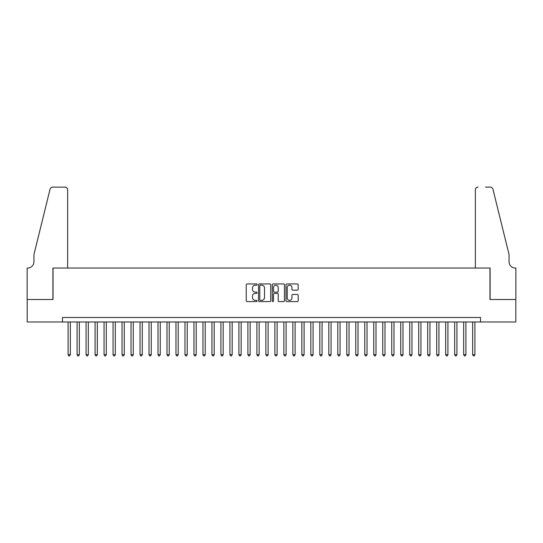 <?xml version="1.0" encoding="UTF-8"?>
<svg xmlns="http://www.w3.org/2000/svg" width="543" height="543" viewBox="0 0 543 543"><rect width="100%" height="100%" fill="white"/><g stroke="black" fill="none" stroke-linecap="round" stroke-linejoin="round"><path stroke-width="0.81" d="M257.117 284.552A0.618 0.618 0 0 0 256.5 283.935L247.126 283.935A0.882 0.882 0 0 0 246.237 284.817L246.237 300.707A0.882 0.882 0 0 0 247.126 301.589L256.5 301.589A0.618 0.618 0 0 0 257.117 300.971A0.618 0.618 0 0 0 256.5 300.354L255.285 300.354A2.824 2.824 0 0 1 252.461 297.523L252.461 296.2A2.824 2.824 0 0 1 255.285 293.376L256.5 293.376A0.618 0.618 0 0 0 257.117 292.758A0.618 0.618 0 0 0 256.5 292.141L255.285 292.141A2.824 2.824 0 0 1 252.461 289.317L252.461 287.994A2.824 2.824 0 0 1 255.285 285.17L256.5 285.17A0.618 0.618 0 0 0 257.117 284.552M297.292 290.159A0.882 0.882 0 0 0 298.175 289.276L298.175 284.817A0.882 0.882 0 0 0 297.292 283.935L286.874 283.935A0.882 0.882 0 0 0 285.991 284.817L285.991 300.707A0.882 0.882 0 0 0 286.874 301.589L297.292 301.589A0.882 0.882 0 0 0 298.175 300.707L298.175 295.317A0.882 0.882 0 0 0 297.292 294.435L292.833 294.435A0.882 0.882 0 0 0 291.951 295.317L291.951 297.992A2.362 2.362 0 0 1 289.589 300.354A2.362 2.362 0 0 1 287.227 297.992L287.227 287.532A2.362 2.362 0 0 1 289.589 285.17A2.362 2.362 0 0 1 291.951 287.532L291.951 289.276A0.882 0.882 0 0 0 292.833 290.159L297.292 290.159M62.479 321.979L27.198 321.979L27.198 299.505L53.044 299.505L53.044 268.038L489.956 268.038L489.956 299.505L515.802 299.505L515.802 321.979L480.521 321.979L480.521 317.485L62.479 317.485L62.479 321.979L480.521 321.979M270.726 284.817A0.882 0.882 0 0 0 269.844 283.935L259.432 283.935A0.882 0.882 0 0 0 258.549 284.817L258.549 300.707A0.882 0.882 0 0 0 259.432 301.589L269.844 301.589A0.882 0.882 0 0 0 270.726 300.707L270.726 284.817M273.156 283.935L283.568 283.935A0.882 0.882 0 0 1 284.451 284.817L284.451 300.707A0.882 0.882 0 0 1 283.568 301.589L279.109 301.589A0.882 0.882 0 0 1 278.226 300.707L278.226 294.258A0.882 0.882 0 0 0 277.344 293.376L274.391 293.376A0.882 0.882 0 0 0 273.509 294.258L273.509 300.971A0.618 0.618 0 0 1 272.891 301.589A0.618 0.618 0 0 1 272.274 300.971L272.274 284.817A0.882 0.882 0 0 1 273.156 283.935M260.402 285.17A0.618 0.618 0 0 0 259.785 285.788L259.785 299.736A0.618 0.618 0 0 0 260.402 300.354L261.685 300.354A2.824 2.824 0 0 0 264.509 297.523L264.509 287.994A2.824 2.824 0 0 0 261.685 285.17L260.402 285.17M278.226 287.58A2.362 2.362 0 0 0 275.871 285.218A2.362 2.362 0 0 0 273.509 287.58L273.509 291.258A0.882 0.882 0 0 0 274.391 292.141L277.344 292.141A0.882 0.882 0 0 0 278.226 291.258L278.226 287.58M68.099 321.979L68.099 354.701L70.346 354.701L70.346 321.979M70.346 354.701L69.674 355.869L68.771 355.869L68.099 354.701M67.651 268.038L67.651 189.826A2.695 2.695 0 0 0 64.956 187.131L52.685 187.131A2.695 2.695 0 0 0 50.065 189.181L33.938 254.552L33.938 261.746A6.292 6.292 0 0 1 27.645 268.038L27.15 268.038L27.15 299.505L52.909 299.505L52.909 268.038L67.651 268.038L67.651 189.826C67.481 188.197 66.579 187.301 64.956 187.131L57.49 187.131M50.065 189.181C50.75 187.702 50.75 187.702 50.065 189.181C50.75 187.702 50.75 187.702 50.065 189.181M33.938 261.746A6.292 6.292 0 0 1 27.645 268.038M475.349 268.038L475.349 189.826L475.349 268.038L490.091 268.038L490.091 299.505L515.85 299.505L515.85 268.038L515.355 268.038A6.292 6.292 0 0 1 509.062 261.746A6.292 6.292 0 0 0 515.355 268.038M504.121 234.508L492.935 189.181L509.062 254.552L509.062 261.746M485.51 187.131L490.315 187.131A2.695 2.695 0 0 1 492.935 189.181C492.25 187.702 492.25 187.702 492.935 189.181C492.25 187.702 492.25 187.702 492.935 189.181M478.044 187.131A2.695 2.695 0 0 0 475.349 189.826C475.519 188.197 476.421 187.301 478.044 187.131M77.092 321.979L77.092 354.701L79.339 354.701L79.339 321.979M79.339 354.701L78.66 355.869L77.764 355.869L77.092 354.701M86.079 321.979L86.079 354.701L88.326 354.701L88.326 321.979M88.326 354.701L87.654 355.869L86.751 355.869L86.079 354.701M95.073 321.979L95.073 354.701L97.319 354.701L97.319 321.979M97.319 354.701L96.64 355.869L95.744 355.869L95.073 354.701M104.059 321.979L104.059 354.701L106.306 354.701L106.306 321.979M106.306 354.701L105.634 355.869L104.731 355.869L104.059 354.701M113.053 321.979L113.053 354.701L115.299 354.701L115.299 321.979M115.299 354.701L114.621 355.869L113.725 355.869L113.053 354.701M122.039 321.979L122.039 354.701L124.286 354.701L124.286 321.979M124.286 354.701L123.614 355.869L122.711 355.869L122.039 354.701M131.033 321.979L131.033 354.701L133.279 354.701L133.279 321.979M133.279 354.701L132.601 355.869L131.705 355.869L131.033 354.701M140.019 321.979L140.019 354.701L142.266 354.701L142.266 321.979M142.266 354.701L141.594 355.869L140.691 355.869L140.019 354.701M149.013 321.979L149.013 354.701L151.259 354.701L151.259 321.979M151.259 354.701L150.581 355.869L149.685 355.869L149.013 354.701M157.999 321.979L157.999 354.701L160.246 354.701L160.246 321.979M160.246 354.701L159.574 355.869L158.671 355.869L157.999 354.701M166.993 321.979L166.993 354.701L169.24 354.701L169.24 321.979M169.24 354.701L168.561 355.869L167.665 355.869L166.993 354.701M175.98 321.979L175.98 354.701L178.226 354.701L178.226 321.979M178.226 354.701L177.554 355.869L176.651 355.869L175.98 354.701M184.973 321.979L184.973 354.701L187.22 354.701L187.22 321.979M187.22 354.701L186.541 355.869L185.645 355.869L184.973 354.701M193.96 321.979L193.96 354.701L196.206 354.701L196.206 321.979M196.206 354.701L195.534 355.869L194.632 355.869L193.96 354.701M202.953 321.979L202.953 354.701L205.2 354.701L205.2 321.979M205.2 354.701L204.521 355.869L203.625 355.869L202.953 354.701M211.94 321.979L211.94 354.701L214.186 354.701L214.186 321.979M214.186 354.701L213.514 355.869L212.618 355.869L211.94 354.701M220.933 321.979L220.933 354.701L223.18 354.701L223.18 321.979M223.18 354.701L222.501 355.869L221.605 355.869L220.933 354.701M229.92 321.979L229.92 354.701L232.166 354.701L232.166 321.979M232.166 354.701L231.494 355.869L230.599 355.869L229.92 354.701M238.913 321.979L238.913 354.701L241.16 354.701L241.16 321.979M241.16 354.701L240.481 355.869L239.585 355.869L238.913 354.701M247.9 321.979L247.9 354.701L250.147 354.701L250.147 321.979M250.147 354.701L249.475 355.869L248.579 355.869L247.9 354.701M256.893 321.979L256.893 354.701L259.14 354.701L259.14 321.979M259.14 354.701L258.461 355.869L257.565 355.869L256.893 354.701M265.88 321.979L265.88 354.701L268.127 354.701L268.127 321.979M268.127 354.701L267.455 355.869L266.559 355.869L265.88 354.701M274.873 321.979L274.873 354.701L277.12 354.701L277.12 321.979M277.12 354.701L276.441 355.869L275.545 355.869L274.873 354.701M283.86 321.979L283.86 354.701L286.107 354.701L286.107 321.979M286.107 354.701L285.435 355.869L284.539 355.869L283.86 354.701M292.853 321.979L292.853 354.701L295.1 354.701L295.1 321.979M295.1 354.701L294.421 355.869L293.525 355.869L292.853 354.701M301.84 321.979L301.84 354.701L304.087 354.701L304.087 321.979M304.087 354.701L303.415 355.869L302.519 355.869L301.84 354.701M310.834 321.979L310.834 354.701L313.08 354.701L313.08 321.979M313.08 354.701L312.401 355.869L311.506 355.869L310.834 354.701M319.82 321.979L319.82 354.701L322.067 354.701L322.067 321.979M322.067 354.701L321.395 355.869L320.499 355.869L319.82 354.701M328.814 321.979L328.814 354.701L331.06 354.701L331.06 321.979M331.06 354.701L330.382 355.869L329.486 355.869L328.814 354.701M337.8 321.979L337.8 354.701L340.047 354.701L340.047 321.979M340.047 354.701L339.375 355.869L338.479 355.869L337.8 354.701M346.794 321.979L346.794 354.701L349.04 354.701L349.04 321.979M349.04 354.701L348.368 355.869L347.466 355.869L346.794 354.701M355.78 321.979L355.78 354.701L358.027 354.701L358.027 321.979M358.027 354.701L357.355 355.869L356.459 355.869L355.78 354.701M364.774 321.979L364.774 354.701L367.02 354.701L367.02 321.979M367.02 354.701L366.349 355.869L365.446 355.869L364.774 354.701M373.76 321.979L373.76 354.701L376.007 354.701L376.007 321.979M376.007 354.701L375.335 355.869L374.439 355.869L373.76 354.701M382.754 321.979L382.754 354.701L385.001 354.701L385.001 321.979M385.001 354.701L384.329 355.869L383.426 355.869L382.754 354.701M391.741 321.979L391.741 354.701L393.987 354.701L393.987 321.979M393.987 354.701L393.315 355.869L392.419 355.869L391.741 354.701M400.734 321.979L400.734 354.701L402.981 354.701L402.981 321.979M402.981 354.701L402.309 355.869L401.406 355.869L400.734 354.701M409.721 321.979L409.721 354.701L411.967 354.701L411.967 321.979M411.967 354.701L411.295 355.869L410.399 355.869L409.721 354.701M418.714 321.979L418.714 354.701L420.961 354.701L420.961 321.979M420.961 354.701L420.289 355.869L419.386 355.869L418.714 354.701M427.701 321.979L427.701 354.701L429.947 354.701L429.947 321.979M429.947 354.701L429.275 355.869L428.379 355.869L427.701 354.701M436.694 321.979L436.694 354.701L438.941 354.701L438.941 321.979M438.941 354.701L438.269 355.869L437.366 355.869L436.694 354.701M445.681 321.979L445.681 354.701L447.927 354.701L447.927 321.979M447.927 354.701L447.256 355.869L446.36 355.869L445.681 354.701M454.674 321.979L454.674 354.701L456.921 354.701L456.921 321.979M456.921 354.701L456.249 355.869L455.346 355.869L454.674 354.701M463.661 321.979L463.661 354.701L465.908 354.701L465.908 321.979M465.908 354.701L465.236 355.869L464.34 355.869L463.661 354.701M472.654 321.979L472.654 354.701L474.901 354.701L474.901 321.979M474.901 354.701L474.229 355.869L473.326 355.869L472.654 354.701"/></g></svg>
